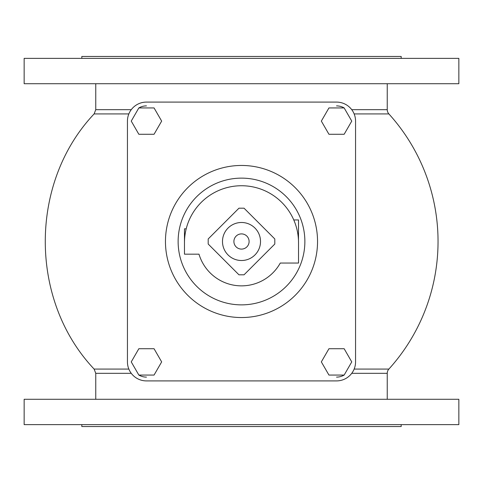 <?xml version="1.0" encoding="UTF-8"?>
<svg xmlns="http://www.w3.org/2000/svg" width="483" height="483" viewBox="0 0 483 483"><rect width="100%" height="100%" fill="white"/><g stroke="black" fill="none" stroke-linecap="round" stroke-linejoin="round"><path stroke-width="0.72" d="M249.101 241.5A7.601 7.601 0 0 0 241.5 233.899A7.601 7.601 0 0 0 233.899 241.5A7.601 7.601 0 0 0 241.5 249.101A7.601 7.601 0 0 0 249.101 241.5M222.488 241.5A19.012 19.012 0 0 1 241.5 222.488A19.012 19.012 0 0 1 260.512 241.5A19.012 19.012 0 0 1 241.5 260.512A19.012 19.012 0 0 1 222.488 241.5M244.036 208.191L238.964 208.191L208.191 238.964L208.191 244.036L238.964 274.809L244.036 274.809L274.809 244.036L274.809 238.964L244.036 208.191M298.53 242.768A57.03 57.03 0 0 0 241.5 185.738A57.03 57.03 0 0 0 184.47 242.768L184.47 254.173L198.99 254.173A44.358 44.358 0 0 0 280.273 263.048L298.53 263.048L298.53 242.768L298.53 263.048M298.476 240.232L298.53 219.952L293.767 219.952M198.99 254.173A44.358 44.358 0 0 0 280.273 263.048M186.196 228.827L184.47 228.827L184.47 254.173M304.87 241.5A63.37 63.37 0 0 0 241.5 178.13A63.37 63.37 0 0 0 178.13 241.5A63.37 63.37 0 0 0 241.5 304.87A63.37 63.37 0 0 0 304.87 241.5M317.542 241.5A76.042 76.042 0 0 0 241.5 165.458A76.042 76.042 0 0 0 165.458 241.5A76.042 76.042 0 0 0 241.5 317.542A76.042 76.042 0 0 0 317.542 241.5M321.34 361.9L328.947 375.068L344.156 375.068L351.757 361.9L344.156 348.726L328.947 348.726L321.34 361.9M344.156 134.274L351.757 121.1L344.156 107.932L328.947 107.932L321.34 121.1L328.947 134.274L344.156 134.274M154.053 348.726L138.844 348.726L131.243 361.9L138.844 375.068L154.053 375.068L161.66 361.9L154.053 348.726M138.844 107.932L131.243 121.1L138.844 134.274L154.053 134.274L161.66 121.1L154.053 107.932L138.844 107.932A15.208 15.208 0 0 1 146.452 105.892M355.56 121.1A19.012 19.012 0 0 0 336.548 102.094L146.452 102.094A19.012 19.012 0 0 0 127.44 121.1L127.44 361.9A19.012 19.012 0 0 0 146.452 380.906L336.548 380.906A19.012 19.012 0 0 0 355.56 361.9L355.56 121.1L355.56 361.9M336.548 105.892A15.208 15.208 0 0 1 344.156 107.932M344.156 375.068A15.208 15.208 0 0 1 336.548 377.108M146.452 377.108A15.208 15.208 0 0 1 138.844 375.068M355.56 253.358L355.56 229.666M127.44 229.666L127.44 253.352M354.154 113.928L388.881 113.928A190.103 190.103 0 0 1 388.881 369.072L354.154 369.072M351.745 373.323L387.245 373.323A6.339 6.339 0 0 1 388.881 369.072M388.881 113.928A6.339 6.339 0 0 1 387.245 109.677L351.745 109.677M146.452 380.906L336.548 380.906M336.548 102.094L146.452 102.094M127.44 121.1L127.44 361.9M81.814 424.629L81.814 426.531L401.186 426.531L401.186 424.629M241.5 424.629L458.85 424.629L458.85 399.284L24.15 399.284L24.15 424.629L241.5 424.629M241.5 83.716L458.85 83.716L458.85 58.371L24.15 58.371L24.15 83.716L241.5 83.716M81.814 58.371L81.814 56.469L401.186 56.469L401.186 58.371M128.846 369.072L94.119 369.072C28.998 300.245 28.998 182.755 94.119 113.928L128.846 113.928M95.755 399.284L95.755 373.323L131.255 373.323M131.255 109.677L95.755 109.677L95.755 83.716M95.755 373.323L94.119 369.072M387.245 399.284L387.245 373.323M94.119 113.928L95.755 109.677M387.245 109.677L387.245 83.716"/></g></svg>
